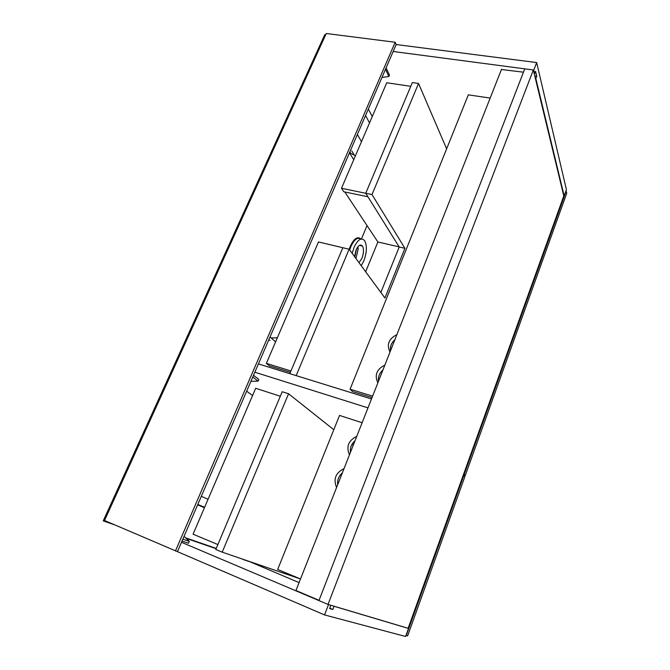 <?xml version="1.0" encoding="UTF-8"?>
<svg xmlns="http://www.w3.org/2000/svg" width="670" height="670" viewBox="0 0 670 670"><rect width="100%" height="100%" fill="white"/><g stroke="black" fill="none" stroke-linecap="round" stroke-linejoin="round"><path stroke-width="1" d="M328.015 604.424L318.953 600.58L524.752 68.843L533.337 69.973L563.805 195.908L408.122 628.284L328.015 604.424L533.337 69.973M175.423 551.008L395.166 42.26L326.257 33.5L104.512 520.498L177.45 551.644L396.163 44.538L536.662 62.561L566.426 189.719L564.173 195.975L535.841 78.549L535.389 78.482M523.463 72.176L501.436 69.504M534.777 75.945L536.737 76.204L535.565 71.313L534.668 73.666L534.216 73.608M534.668 73.666L533.789 70.04L536.662 62.561M393.164 51.481L533.789 70.04M536.737 76.204L535.841 78.549M177.45 551.644L324.54 614.918L328.493 604.625L330.402 605.127M181.478 542.298L328.493 604.625M295.956 590.513L319.046 600.32M330.88 605.337L329.64 608.553L332.848 609.482L334.07 606.283L333.593 606.082M334.07 606.283L408.507 628.452L405.61 636.5L324.54 614.918M248.603 561.2L299.071 582.607M186.151 538.353L216.125 548.705M332.848 609.482L329.791 608.176M295.947 590.53L501.537 69.245M248.511 561.435L245.388 560.103M245.295 560.338L241.744 558.855M566.008 190.883L566.753 193.195L465.256 475.566L464.193 474.435L566.217 190.925M463.339 474.93L465.256 475.566M463.59 474.234L464.193 474.435M372.604 396.154L350.075 389.211L468.313 94.847L490.164 98.08M372.034 397.603L352.562 391.573L350.075 389.211M390.518 350.737C389.94 346.482 391.389 342.805 394.865 339.715M378.508 381.205C377.947 376.841 379.421 373.098 382.93 369.974M396.866 334.657C388.726 338.794 386.431 344.598 389.999 352.06M384.848 365.116C376.649 369.254 374.321 375.158 377.863 382.83M353.651 442.066L354.405 442.317M258.411 363.919L371.49 398.985M254.843 372.21L367.989 407.871M252.573 395.509L246.644 391.205M463.171 475.399L464.838 476.722L407.628 635.88L406.229 635.503L463.774 475.6M362.127 422.736L339.548 415.425L277.673 569.458L300.512 578.972L222.214 552.164L288.569 393.759L333.802 429.73M342.362 472.844C338.744 476.069 337.178 480.038 337.663 484.753M355.016 440.76C351.432 443.95 349.899 447.845 350.41 452.451M344.003 468.682C335.611 472.811 333.141 479.075 336.591 487.484M356.75 436.371C348.417 440.5 345.988 446.656 349.472 454.83M288.569 393.759L282.212 391.724L215.799 549.475L222.214 552.164M352.06 444.244L353.266 445.207M193.069 534.199L217.876 544.543L280.303 396.246L255.68 388.273L193.069 534.199M385.484 69.286L388.876 76.48L389.479 75.065L386.104 67.871M388.876 76.48L381.975 77.435M184.057 536.327L189.309 541.402L182.818 539.191M189.309 541.402L188.513 543.261L182.006 541.067M252.766 377.017L258.109 381.121L258.838 379.429L253.503 375.3M258.109 381.121L250.898 381.339M296.165 375.627L349.12 249.215L384.923 298.008L404.915 248.319L372.009 194.56L418.541 83.474L412.352 82.569L365.753 193.27L399.211 247.004L380.845 292.447M349.12 249.215L342.831 247.724L289.817 373.659M418.541 83.474L446.63 148.824M372.009 194.56L365.753 193.27L410.777 86.321L386.757 82.762L341.491 188.27L365.753 193.27L367.93 196.771L343.81 191.762L341.491 188.27M399.211 247.004L404.915 248.319M318.459 241.954L266.359 363.383L290.947 370.971L342.831 247.724L318.459 241.954M290.37 372.336L269.323 365.828L266.359 363.383M344.799 191.972L377.888 241.996L399.127 246.87M377.888 241.996L365.653 271.752M395.166 42.26L396.163 44.538M204.434 507.709L197.633 504.845M208.043 499.292L201.31 496.311M204.61 507.299L197.809 504.426M372.277 116.513L368.324 109.076M369.538 122.903L365.544 115.525M361.482 141.672L357.361 134.494M355.938 258.511L358.19 249.089L357.922 246.761M356.557 248.913L354.798 256.953M354.505 256.56L356.038 250.052C358.349 245.237 360.502 243.914 362.478 246.074C363.978 249.106 363.802 253.176 361.951 258.268L358.986 262.665M351.75 150.867L354.371 155.231M352.185 253.394L354.062 247.314C357.906 239.358 361.457 237.172 364.706 240.756C367.168 245.781 366.884 252.49 363.835 260.881L361.222 265.705M360.795 239.115C357.554 236.946 354.246 239.424 350.896 246.568L349.681 249.985M349.187 249.307L350.293 246.242C354.045 238.403 357.613 236.008 360.996 239.064M275.588 341.868L270.06 336.926M349.874 151.872L350.712 153.263L355.427 155.8M270.002 340.595L268.896 339.615M349.489 152.76L353.727 159.753M325.687 34.756L324.783 34.639L103.247 520.841L114.83 524.937M106.605 521.394L106.262 522.139M216.243 548.42L185.598 537.817M350.896 246.568L350.293 246.242M271.157 337.915L277.338 337.806M367.026 225.572L361.44 238.981M359.463 245.371L362.478 246.074M357.278 247.657L358.19 249.089"/></g></svg>
